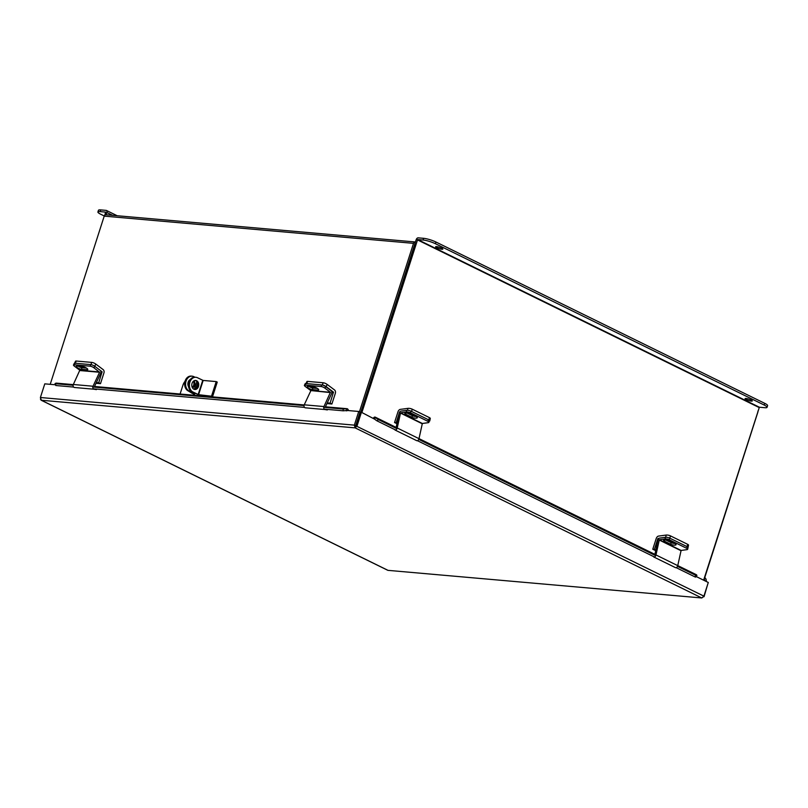<?xml version="1.0" encoding="UTF-8"?>
<svg xmlns="http://www.w3.org/2000/svg" width="808" height="808" viewBox="0 0 808 808"><rect width="100%" height="100%" fill="white"/><g stroke="black" fill="none" stroke-linecap="round" stroke-linejoin="round"><path stroke-width="1.21" d="M703.627 580.195L759.369 407.222L417.635 239.542L423.079 240.026L423.634 238.32L418.18 237.845A2.131 1.313 -63.9 0 0 416.171 239.724L360.782 412.221L415.06 243.784M359.429 411.817L413.514 243.349A2.131 1.636 95 0 1 415.211 241.966L105.909 214.746A2.131 1.636 -85 0 0 104.212 216.13L50.207 384.325M757.924 411.06A2.131 1.636 95 0 1 757.823 412.292L703.879 580.316M704.879 580.811A1.525 1.161 95 0 0 704.182 579.366M706.192 581.447A3.323 2.545 95 0 0 704.717 577.68M55.166 384.76L44.783 383.851L40.4 397.506L41.36 400.253L387.507 570.105M40.4 397.506L354.359 425.139L355.641 425.766L355.126 427.866L354.359 425.139L358.742 411.474L347.056 410.454L343.259 410.807L343.087 409.02L346.592 408.727A2.04 1.566 95 0 1 346.965 408.696L325.422 406.808M355.641 425.766L360.025 412.11L358.742 411.474M696.173 576.528L708.293 582.477L703.909 596.142L701.798 597.971L355.126 427.866L357.035 425.937L361.418 412.282L374.942 419.332M355.671 426.169L360.257 412.181L361.418 412.282M40.43 399.132L41.36 400.253L355.126 427.866M703.909 596.142L355.874 425.836M701.798 597.971L388.022 570.357L701.798 597.971L703.717 596.557M704.041 596.718L707.697 584.335M396.152 427.412L375.255 417.16A2.04 1.252 -63.9 0 1 375.538 417.393L375.589 417.453A2.434 0.545 36.6 0 0 378.296 419.554L377.245 420.978A2.434 0.545 -143.4 0 1 374.538 418.877L374.215 418.968M375.255 417.16A2.04 1.252 -63.9 0 0 373.387 418.15M677.76 565.59L696.304 574.68A2.04 1.252 116.1 0 1 696.587 574.912L696.637 574.983A2.434 0.545 36.6 0 1 696.87 575.589L695.819 577.013A2.434 0.545 -143.4 0 1 694.84 576.821L695.9 575.397A2.434 0.545 36.6 0 0 696.87 575.589M378.296 419.554L396.97 428.715M418.746 439.401L655.722 555.682M677.498 566.368L695.9 575.397M377.245 420.978L395.647 430.018M417.423 440.693L654.409 556.975M676.185 567.66L694.84 576.821M73.104 385.254L55.621 383.719L55.055 383.537L56.015 383.154A2.04 1.566 -85 0 1 56.378 383.123L73.275 384.618M348.349 410.565A2.04 1.566 95 0 0 346.965 408.696M92.819 386.992L304.03 405.576M323.735 407.313L343.087 409.02M55.621 383.719L55.792 385.507L73.629 387.072M93.344 388.81L304.545 407.404M324.261 409.131L343.259 410.807M55.792 385.507L55.055 383.537M96.011 383.265L100.495 383.659L103.939 372.922A2.747 2.111 95 0 0 103.121 369.579L95.778 364.065L94.748 366.276L102.081 371.781L100.95 371.68M96.334 382.578L98.707 382.78L102.081 371.781M100.495 383.659L98.707 382.78M74.568 363.226L75.498 361.237A3.04 0.838 25.1 0 1 76.265 361.035L91.849 362.408A3.04 0.838 25.1 0 1 95.778 364.065M99.515 371.973L79.81 370.236L73.326 384.497L93.031 386.234L99.576 372.266L94.011 367.842L94.748 366.276A3.04 0.838 -154.9 0 0 90.819 364.61A3.04 0.838 25.1 0 1 94.748 366.276L100.253 370.407A2.02 1.545 95 0 1 100.748 373.155L94.213 387.113M76.265 361.035L75.235 363.236L90.819 364.61L91.849 362.408M79.81 370.236L74.306 366.105A3.04 0.838 -154.9 0 1 73.498 364.984A3.04 0.838 -154.9 0 1 74.265 364.792L90.082 366.175L90.819 364.61L75.003 363.216L74.265 364.792M86.517 368.105L82.073 367.721A3.222 0.889 25.1 0 1 78.295 366.236M73.498 364.984L74.235 363.418A3.04 0.838 25.1 0 1 75.003 363.216M86.951 369.781A3.222 0.889 -154.9 0 0 87.769 369.569A3.222 0.889 -154.9 0 0 86.133 367.872A3.222 0.889 -154.9 0 0 82.749 366.62L77.134 366.125A3.222 0.889 -154.9 0 0 76.316 366.337A3.222 0.889 -154.9 0 0 77.952 368.034A3.222 0.889 -154.9 0 0 81.335 369.286L86.951 369.781L87.405 368.801M94.011 367.842A3.04 0.838 -154.9 0 0 90.082 366.175M93.031 386.234A2.02 1.545 95 0 0 94.082 389.224L96.425 389.618M94.082 389.224L74.366 387.486A2.02 1.545 -85 0 1 73.326 384.497M326.927 403.586L331.886 404.02L335.34 393.294A2.747 2.111 95 0 0 334.512 389.941L327.179 384.436L326.149 386.638L333.482 392.143L331.866 392.001M327.25 402.899L330.098 403.142L333.482 392.143M331.886 404.02L330.098 403.142M305.979 383.548L306.889 381.598A3.04 0.838 25.1 0 1 307.666 381.406L323.25 382.77A3.04 0.838 25.1 0 1 327.179 384.436M326.149 386.638A3.04 0.838 -154.9 0 0 322.22 384.982L323.25 382.77M307.666 381.406L306.636 383.608L322.22 384.982M306.636 383.608A3.04 0.838 -154.9 0 0 305.858 383.8M658.611 538.744L657.843 538.643L654.399 549.379L655.813 550.076M665.711 537.28L666.176 535.068L658.53 536.088A2.747 1.697 -63.9 0 0 656.227 538.502L652.773 549.238L654.399 549.379M652.773 549.238L655.692 550.672M658.025 538.451L659.086 538.32M666.176 535.068A3.04 0.909 11.9 0 1 670.388 535.845L687.608 544.299A3.04 0.909 11.9 0 1 688.517 545.198L688.022 547.561A3.04 0.909 -168.1 0 0 687.113 546.663A3.04 0.909 11.9 0 1 688.022 547.561L687.669 549.248A3.04 0.909 -168.1 0 0 686.75 548.339L687.608 544.299M671.721 542.037A3.04 0.909 -168.1 0 0 671.286 542.37A3.04 0.909 -168.1 0 0 671.448 542.764M687.194 547.996A3.04 0.909 -168.1 0 0 688.022 547.561M670.388 535.845L669.893 538.209L687.113 546.663L669.64 538.088L669.276 539.764L686.75 548.339M399.021 413.787L396.173 422.675L397.061 423.119M407.535 410.312L407.949 408.363L400.293 409.383A2.747 1.697 -63.9 0 0 397.99 411.797L394.546 422.534L396.173 422.675M394.546 422.534L396.93 423.705M407.949 408.363A3.04 0.909 11.9 0 1 412.161 409.141L429.381 417.595A3.04 0.909 11.9 0 1 430.29 418.494L429.795 420.857A3.04 0.909 -168.1 0 0 428.876 419.958L429.381 417.595M413.494 415.332A3.04 0.909 -168.1 0 0 413.06 415.666A3.04 0.909 -168.1 0 0 413.151 415.969M429.119 421.261A3.04 0.909 -168.1 0 0 429.795 420.857M412.161 409.141L411.666 411.504L428.876 419.958M310.777 390.86L304.242 404.818L323.957 406.555L330.442 392.294L310.726 390.557L330.492 392.597M325.129 407.434L331.664 393.476A2.02 1.545 95 0 0 331.169 390.729L325.664 386.598L324.937 388.163L330.442 392.294M310.726 390.557L305.222 386.426A3.04 0.838 -154.9 0 1 304.414 385.305A3.04 0.838 -154.9 0 1 305.192 385.113L321.008 386.507L321.736 384.931A3.04 0.838 25.1 0 1 325.664 386.598M317.433 388.426L312.989 388.042A3.222 0.889 25.1 0 1 309.222 386.557M304.414 385.305L305.151 383.739A3.04 0.838 25.1 0 1 305.919 383.548L321.736 384.931M317.867 390.102A3.222 0.889 -154.9 0 0 318.685 389.89A3.222 0.889 -154.9 0 0 317.049 388.194A3.222 0.889 -154.9 0 0 313.666 386.941L308.05 386.446A3.222 0.889 -154.9 0 0 307.232 386.658A3.222 0.889 -154.9 0 0 308.868 388.355A3.222 0.889 -154.9 0 0 312.252 389.608L317.867 390.102L318.322 389.123M324.937 388.163A3.04 0.838 -154.9 0 0 321.008 386.507M323.957 406.555A2.02 1.545 95 0 0 324.998 409.545L327.341 409.939M324.998 409.545L305.293 407.808A2.02 1.545 -85 0 1 304.242 404.818M659.328 539.754L655.975 554.955L677.75 565.64L681.104 550.44L659.328 539.754L665.065 538.986L665.418 537.31L659.682 538.077A2.02 1.242 -63.9 0 0 657.914 540.148L654.753 555.116M687.669 549.248A3.04 0.909 -168.1 0 1 686.84 549.672L681.104 550.44M674.63 543.461A3.222 0.97 11.9 0 1 671.095 542.602L665.378 539.805M665.418 537.31A3.04 0.909 11.9 0 1 669.64 538.088M670.741 544.289A3.222 0.97 -168.1 0 0 674.074 545.137A3.222 0.97 -168.1 0 0 676.084 544.663A3.222 0.97 -168.1 0 0 675.124 543.703L668.923 540.663A3.222 0.97 -168.1 0 0 665.58 539.815A3.222 0.97 -168.1 0 0 663.57 540.289A3.222 0.97 -168.1 0 0 664.54 541.249L670.741 544.289L671.095 542.602M669.276 539.764A3.04 0.909 -168.1 0 0 665.065 538.986M696.587 574.912L677.75 565.671A2.02 1.242 116.1 0 1 675.498 567.64L673.781 566.822M675.498 567.64L653.722 556.954A2.02 1.242 -63.9 0 0 655.975 554.955M400.566 412.787L397.223 427.988L418.999 438.673L422.342 423.473L400.566 412.787L406.303 412.019L406.656 410.343L400.919 411.11A2.02 1.242 -63.9 0 0 399.152 413.181L395.991 428.149M406.656 410.343A3.04 0.909 11.9 0 1 410.878 411.12L428.351 419.695A3.04 0.909 11.9 0 1 429.26 420.604L428.907 422.281A3.04 0.909 -168.1 0 1 428.078 422.705L422.342 423.473M415.878 416.494A3.222 0.97 11.9 0 1 412.332 415.645L406.626 412.837M411.979 417.322A3.222 0.97 -168.1 0 0 415.322 418.17A3.222 0.97 -168.1 0 0 417.332 417.696A3.222 0.97 -168.1 0 0 416.362 416.736L410.161 413.696A3.222 0.97 -168.1 0 0 406.828 412.848A3.222 0.97 -168.1 0 0 404.818 413.322A3.222 0.97 -168.1 0 0 405.788 414.282L411.979 417.322L412.332 415.645M428.907 422.281A3.04 0.909 -168.1 0 0 427.998 421.382L428.351 419.695M410.878 411.12L410.525 412.807L427.998 421.382M410.525 412.807A3.04 0.909 -168.1 0 0 406.303 412.019M654.894 554.46L418.988 438.704A2.02 1.242 116.1 0 1 416.746 440.673L415.019 439.855M416.746 440.673L394.961 429.987A2.02 1.242 -63.9 0 0 397.223 427.988M106.141 214.766L106.868 212.504A2.131 1.313 -63.9 0 0 106.444 210.464A2.131 1.313 -63.9 0 0 106.141 210.383L100.687 209.908L100.142 211.605L105.676 212.13M104.818 215.15L105.596 212.09M100.142 211.605A9.13 1.666 -162.2 0 0 97.909 211.979L98.455 210.282A9.13 1.666 17.8 0 1 100.687 209.908M97.909 211.979A9.13 1.666 -162.2 0 0 100.758 214.261L104.262 215.978M436.795 247.733A3.798 0.697 17.8 0 1 435.603 246.783A3.798 0.697 17.8 0 1 437.855 246.854A3.798 0.697 17.8 0 1 441.653 248.157A3.798 0.697 17.8 0 1 442.834 249.106A3.798 0.697 17.8 0 1 440.592 249.046A3.798 0.697 17.8 0 1 436.795 247.733M746.249 399.566A3.798 0.697 17.8 0 1 745.057 398.627A3.798 0.697 17.8 0 1 747.309 398.687A3.798 0.697 17.8 0 1 751.107 400A3.798 0.697 17.8 0 1 752.288 400.95A3.798 0.697 17.8 0 1 750.046 400.879A3.798 0.697 17.8 0 1 746.249 399.566M417.635 239.542L361.893 412.514M423.634 238.32A9.13 1.666 17.8 0 1 435.926 242.006L764.752 403.344A9.13 1.666 17.8 0 1 767.6 405.626L767.055 407.323A9.13 1.666 -162.2 0 1 764.812 407.707L759.369 407.222M435.926 242.006L435.381 243.713L764.206 405.05L764.752 403.344M435.381 243.713A9.13 1.666 -162.2 0 0 423.079 240.026M767.055 407.323A9.13 1.666 -162.2 0 0 764.206 405.05M193.455 381.194A4.565 3.495 -85 0 1 193.657 385.264A4.565 3.495 -85 0 1 192.264 387.456M194.102 380.76A4.565 3.495 -85 0 1 194.597 385.345A4.565 3.495 -85 0 1 192.546 387.981M188.557 386.668A4.565 3.495 -85 0 1 188.143 382.184A4.565 3.495 -85 0 1 190.304 379.487M194.294 395.264L194.678 394.072L193.647 393.567L193.132 395.163M185.032 381.305A7.666 4.727 -63.9 0 0 182.911 385.244L180.093 394.011M192.536 393.031L193.647 393.567M194.243 393.86A3.404 0.616 -162.2 0 0 194.263 393.829A3.404 0.616 -162.2 0 0 193.203 392.971L188.224 390.91L192.395 393.456M188.91 382.224L189.85 382.305A7.545 5.787 95 0 0 192.91 391.981L191.981 391.9A7.545 5.787 -85 0 1 188.91 382.224L188.951 382.103A7.545 5.787 -85 0 1 194.94 377.205L193.768 376.629A7.666 5.878 95 0 0 192.132 376.174A7.666 5.878 95 0 0 186.042 381.154A7.666 5.878 95 0 0 189.153 390.991M188.224 390.91A7.666 5.878 -85 0 1 185.103 381.063A7.666 5.878 -85 0 1 191.203 376.094L192.132 376.174M198.465 386.537A4.545 3.474 95 0 0 195.657 380.437A4.545 3.474 95 0 0 192.052 383.386A4.545 3.474 95 0 0 194.859 389.486A4.545 3.474 95 0 0 198.465 386.537M196.849 381.598L194.354 389.385A4.545 3.474 95 0 0 197.536 386.456A4.545 3.474 95 0 0 195.183 380.437M192.91 391.981L198.586 394.688L212.666 396.344L217.241 382.103L216.211 381.588L211.635 395.839M191.981 391.9L199.627 395.193L212.666 396.344M194.94 377.205L195.879 377.286A7.545 5.787 95 0 1 197.485 377.74L203.162 380.447L216.211 381.588M195.879 377.286A7.545 5.787 95 0 0 189.88 382.184L188.951 382.103M104.212 216.13L413.514 243.349M345.713 410.696L346.935 410.807M375.538 417.393L396.132 427.493M374.538 418.877L375.589 417.453M56.015 383.154L73.255 384.669M94.475 386.537L304.172 404.99M325.402 406.858L346.592 408.727M346.501 408.747L346.672 410.535M100.98 371.943L102.151 372.044M79.861 370.539L99.576 372.266M82.073 367.721L81.335 369.286M331.896 392.264L333.542 392.415M657.843 538.643L658.449 538.946M305.919 383.548L305.192 385.113M312.989 388.042L312.252 389.608M659.136 539.976L680.912 550.662M664.843 539.805L664.54 541.249M400.374 413.019L422.15 423.705M406.091 412.837L405.788 414.282M112.655 215.342L106.868 212.504M417.332 239.825L759.065 407.505M198.586 394.688L203.162 380.447M198.162 394.567L202.737 380.316M387.739 570.276L41.046 400.162M654.914 554.369L419.009 438.623M304.192 404.939L94.506 386.487M106.444 210.464L117.19 215.736M194.263 393.829L194.486 393.132M195.859 388.85L197.647 383.295"/></g></svg>
